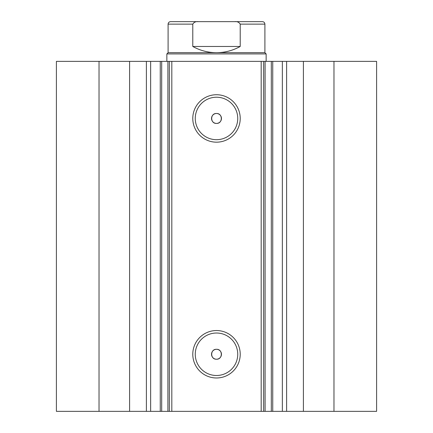 <?xml version="1.0" encoding="UTF-8"?>
<svg xmlns="http://www.w3.org/2000/svg" width="433" height="433" viewBox="0 0 433 433"><rect width="100%" height="100%" fill="white"/><g stroke="black" fill="none" stroke-linecap="round" stroke-linejoin="round"><path stroke-width="0.65" d="M129.597 411.35L129.597 61.367L99.027 61.367L99.027 411.35L160.259 411.35L160.259 61.367L171.82 61.367L171.82 411.35L167.907 411.35L167.907 61.367M150.641 411.35L150.641 61.367L160.259 61.367M265.093 411.35L376.602 411.35L376.602 61.367L265.093 61.367L265.093 411.35L171.82 411.35M216.5 142.176A23.718 23.718 0 0 1 192.782 118.453A23.718 23.718 0 0 1 216.5 94.735A23.718 23.718 0 0 1 240.218 118.453A23.718 23.718 0 0 1 216.5 142.176M216.5 97.219A21.239 21.239 0 0 0 195.261 118.453A21.239 21.239 0 0 0 216.5 139.691A21.239 21.239 0 0 0 237.739 118.453A21.239 21.239 0 0 0 216.5 97.219M216.5 377.982A23.718 23.718 0 0 1 192.782 354.259A23.718 23.718 0 0 1 216.5 330.541A23.718 23.718 0 0 1 240.218 354.259A23.718 23.718 0 0 1 216.5 377.982M216.5 333.02A21.239 21.239 0 0 0 195.261 354.259A21.239 21.239 0 0 0 216.5 375.498A21.239 21.239 0 0 0 237.739 354.259A21.239 21.239 0 0 0 216.5 333.02M216.5 349.296A4.963 4.963 0 0 0 211.537 354.259A4.963 4.963 0 0 0 216.5 359.222C222.908 359.531 222.903 348.993 216.5 349.296C210.108 348.987 210.086 359.525 216.5 359.222A4.963 4.963 0 0 0 221.463 354.259A4.963 4.963 0 0 0 216.5 349.296M216.5 113.489A4.963 4.963 0 0 0 211.537 118.453A4.963 4.963 0 0 0 216.5 123.421C222.908 123.724 222.903 113.186 216.5 113.489C210.108 113.181 210.086 123.719 216.5 123.421A4.963 4.963 0 0 0 221.463 118.453A4.963 4.963 0 0 0 216.5 113.489M161.688 61.367L161.688 411.35L167.907 411.35M161.688 411.35L160.259 411.35M99.027 411.35L56.398 411.35L56.398 61.367L99.027 61.367M129.597 61.367L150.641 61.367M261.18 411.35L261.18 61.367L171.82 61.367M261.18 61.367L265.093 61.367M333.973 411.35L333.973 61.367M263.659 61.367L263.659 411.35M169.341 411.35L169.341 61.367M282.359 411.35L282.359 61.367M241.073 21.65L191.927 21.65M168.096 52.674L264.904 52.674L266.143 53.919L166.857 53.919L168.096 52.674L168.096 24.134C168.242 22.624 169.07 21.796 170.58 21.65L198.384 21.65C195.846 21.363 193.984 22.191 192.788 24.134L168.096 24.134M264.904 52.674L264.904 24.134L240.212 24.134L240.212 46.472C232.84 50.569 224.933 52.637 216.5 52.674C208.067 52.637 200.16 50.569 192.788 46.472L192.788 24.134M240.212 24.134C239.016 22.186 237.149 21.363 234.616 21.65L198.384 21.65M240.212 46.472L192.788 46.472M234.616 21.65L262.42 21.65C263.93 21.796 264.758 22.624 264.904 24.134M303.403 411.35L303.403 61.367M286.608 411.35L286.608 61.367M271.312 411.35L271.312 61.367M146.392 411.35L146.392 61.367M272.741 411.35L272.741 61.367M166.857 61.367L166.857 53.919M266.143 61.367L266.143 53.919"/></g></svg>
